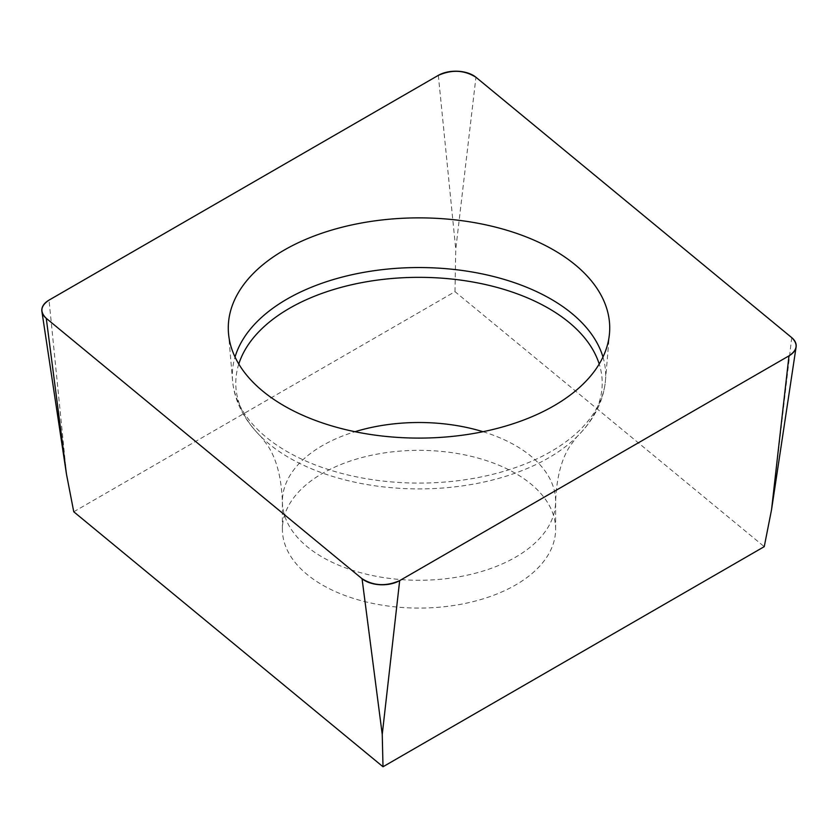 <?xml version="1.0" encoding="UTF-8"?>
<svg xmlns="http://www.w3.org/2000/svg" width="838" height="838" viewBox="0 0 838 838"><rect width="100%" height="100%" fill="white"/><g stroke="black" fill="none" stroke-linecap="round" stroke-linejoin="round"><path stroke-width="0.63" stroke-dasharray="4.19 3.14" d="M430.91 450.635A136.615 78.877 0 0 0 282.385 529.218A136.615 78.877 0 0 0 419 608.084A136.615 78.877 0 0 0 555.615 529.218A136.615 78.877 0 0 0 430.91 450.635M73.754 511.777L454.992 291.666L764.246 546.648M454.992 291.666L455.757 249.305L475.942 77.253M791.732 337.63L771.547 509.682M66.453 474.067L49.023 300.119M438.326 75.357L455.757 249.305M602.972 357.04A186.675 107.777 180 0 1 605.445 380.641A186.675 107.777 180 0 1 402.732 482.678A186.675 107.777 180 0 1 232.555 380.641A186.675 107.777 180 0 1 235.028 357.04M238.788 364.038A183.218 105.787 0 0 0 261.131 436.818A183.218 105.787 0 0 0 403.036 488.502A183.218 105.787 0 0 0 576.869 436.818A183.218 105.787 0 0 0 599.212 364.038M483.013 431.706A136.615 78.877 180 0 1 555.615 501.386A136.615 78.877 180 0 1 419 580.263A136.615 78.877 180 0 1 282.385 501.386A136.615 78.877 180 0 1 354.987 431.706M555.615 529.218L555.615 501.386C556.579 477.838 561.345 459.434 569.903 446.183L576.869 436.818C594.016 419.848 603.538 401.13 605.445 380.641L609.488 333.43M282.385 529.218L282.385 501.386C281.39 477.629 276.571 459.13 267.93 445.91L261.131 436.818C243.984 419.848 234.462 401.13 232.555 380.641L228.512 333.43"/><path stroke-width="1.26" d="M788.977 355.857L771.547 509.682L764.246 546.648L383.008 766.76L73.754 511.777L66.453 474.067L41.9 311.411A24.648 14.225 0 0 0 46.268 318.335L362.058 578.723A24.648 14.225 0 0 0 399.674 580.619L788.977 355.857A24.648 14.225 0 0 0 796.1 347.026A24.648 14.225 0 0 0 791.732 337.63L475.942 77.253A24.648 14.225 0 0 0 438.326 75.357L49.023 300.119A24.648 14.225 0 0 0 41.9 311.411M383.008 766.76L382.243 734.444L362.058 578.723M435.624 218.289A190.729 110.113 0 0 0 228.512 333.43A190.729 110.113 0 0 0 419 438.096A190.729 110.113 0 0 0 609.488 333.43A190.729 110.113 0 0 0 435.624 218.289M49.117 300.056C40.538 305.786 39.606 311.904 46.341 318.398L361.974 578.66C373.57 585.94 386.161 586.579 399.757 580.566L788.883 355.909C797.462 350.179 798.394 344.072 791.659 337.567L476.026 77.316C464.43 70.025 451.839 69.386 438.243 75.41L49.117 300.056M399.674 580.619L382.243 734.444M46.268 318.335L66.453 474.067M235.028 357.04A186.675 107.777 180 0 1 435.268 267.951A186.675 107.777 180 0 1 602.972 357.04M599.212 364.038A183.218 105.787 0 0 0 434.964 277.745A183.218 105.787 0 0 0 238.788 364.038M354.987 431.706A136.615 78.877 180 0 1 430.91 422.813A136.615 78.877 180 0 1 483.013 431.706M771.547 509.682L796.1 347.026"/></g></svg>
